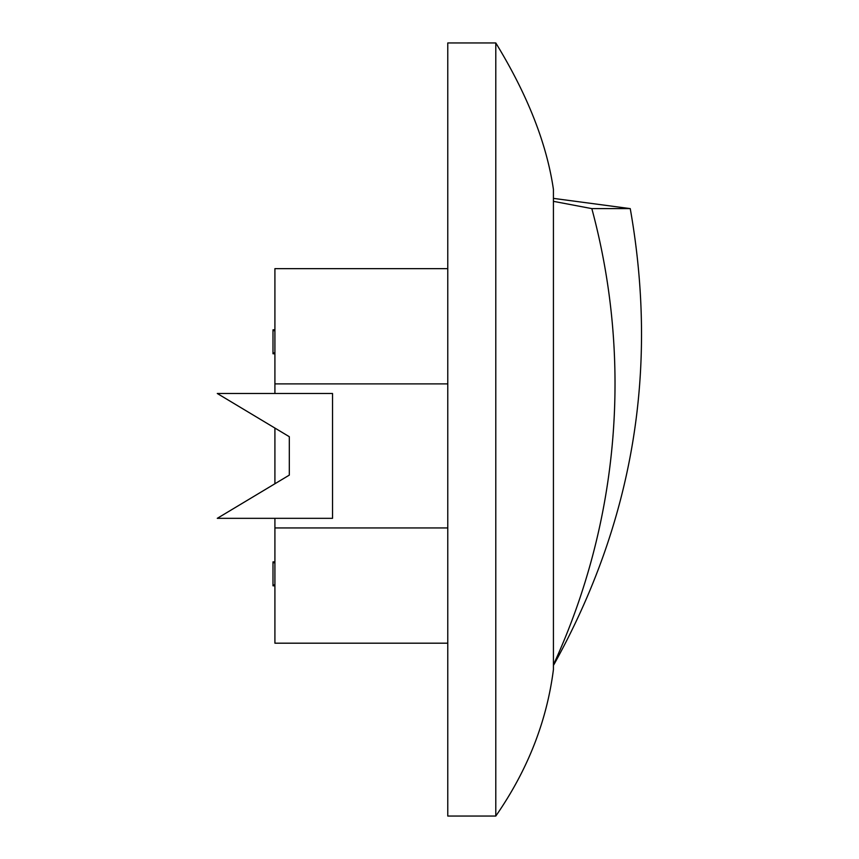 <?xml version="1.0" encoding="UTF-8"?>
<svg xmlns="http://www.w3.org/2000/svg" width="859" height="859" viewBox="0 0 859 859"><rect width="100%" height="100%" fill="white"/><g stroke="black" fill="none" stroke-linecap="round" stroke-linejoin="round"><path stroke-width="1.29" d="M289.311 475.113L289.311 436.705L217.284 393.486L332.53 393.486L332.53 518.331L217.284 518.331L289.311 475.113M447.775 643.187L274.912 643.187L274.912 518.331M274.912 483.757L274.912 428.061M274.912 393.486L274.912 268.642L447.775 268.642M274.912 527.941L447.775 527.941M447.775 383.887L274.912 383.887M447.775 42.95L447.775 816.05L495.793 816.05L495.793 42.95L447.775 42.95M495.793 42.95C527.555 94.866 546.764 143.689 553.421 189.41L553.421 669.591C546.764 721.517 527.555 770.33 495.793 816.05M274.912 561.872L272.99 561.872L272.99 585.806L274.912 585.806M272.99 584.947L274.912 584.947M272.99 562.731L274.912 562.731M274.912 329.824L272.99 329.824L272.99 353.758L274.912 353.758M272.99 352.899L274.912 352.899M272.99 330.683L274.912 330.683M591.83 208.619L630.248 208.619C658.724 369.714 633.244 521.778 553.808 664.791L553.421 664.791A672.264 672.264 0 0 0 591.83 208.619L553.421 201.339M630.248 208.619L553.421 198.375"/></g></svg>
